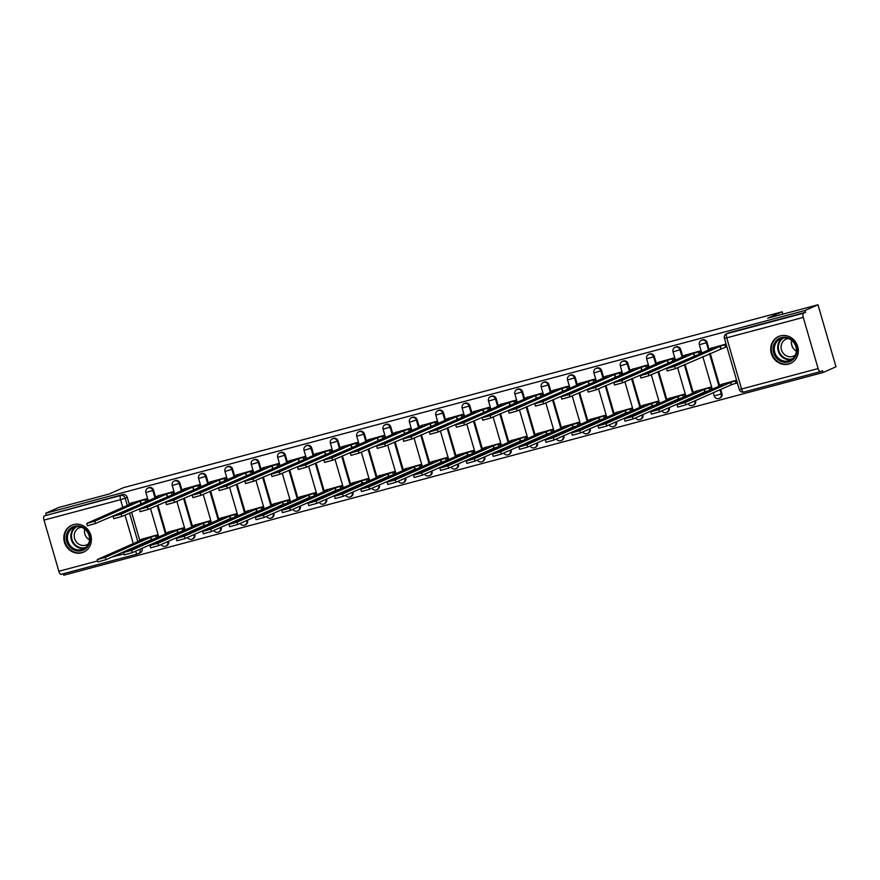 <?xml version="1.0" encoding="UTF-8"?>
<svg xmlns="http://www.w3.org/2000/svg" width="880" height="880" viewBox="0 0 880 880"><rect width="100%" height="100%" fill="white"/><g stroke="black" fill="none" stroke-linecap="round" stroke-linejoin="round"><path stroke-width="1.32" d="M155.694 497.508L153.593 490.259A3.773 3.487 -113.8 0 0 148.687 487.718L147.972 488.037A3.773 3.487 66.2 0 1 152.878 490.578L154.979 497.827M182.05 490.468L179.949 483.23A3.773 3.487 -113.8 0 0 175.043 480.678L174.328 480.997A3.773 3.487 66.2 0 1 179.234 483.538L181.335 490.787M208.406 483.428L206.305 476.19A3.773 3.487 -113.8 0 0 201.399 473.638L200.684 473.957A3.773 3.487 66.2 0 1 205.59 476.509L207.691 483.747M234.762 476.399L232.661 469.15A3.773 3.487 -113.8 0 0 227.766 466.609L227.04 466.917A3.773 3.487 66.2 0 1 231.946 469.469L234.047 476.718M261.118 469.359L259.017 462.121A3.773 3.487 -113.8 0 0 254.122 459.569L253.396 459.888A3.773 3.487 66.2 0 1 258.302 462.429L260.403 469.678M287.474 462.319L285.373 455.081A3.773 3.487 -113.8 0 0 280.478 452.529L279.752 452.848A3.773 3.487 66.2 0 1 284.658 455.4L286.759 462.638M313.841 455.29L311.729 448.041A3.773 3.487 -113.8 0 0 306.834 445.5L306.108 445.808A3.773 3.487 66.2 0 1 311.014 448.36L313.115 455.598M340.197 448.25L338.085 441.012A3.773 3.487 -113.8 0 0 333.19 438.46L332.464 438.779A3.773 3.487 66.2 0 1 337.37 441.32L339.471 448.569M366.553 441.21L364.441 433.972A3.773 3.487 -113.8 0 0 359.546 431.42L358.82 431.739A3.773 3.487 66.2 0 1 363.726 434.291L365.827 441.529M392.909 434.181L390.797 426.932A3.773 3.487 -113.8 0 0 385.902 424.391L385.176 424.699A3.773 3.487 66.2 0 1 390.082 427.251L392.183 434.489M419.265 427.141L417.153 419.892A3.773 3.487 -113.8 0 0 412.258 417.351L411.532 417.67A3.773 3.487 66.2 0 1 416.438 420.211L418.539 427.46M445.621 420.101L443.509 412.863A3.773 3.487 -113.8 0 0 438.614 410.311L437.888 410.63A3.773 3.487 66.2 0 1 442.794 413.182L444.895 420.42M471.977 413.061L469.865 405.823A3.773 3.487 -113.8 0 0 464.97 403.271L464.244 403.59A3.773 3.487 66.2 0 1 469.15 406.142L471.251 413.38M498.333 406.032L496.221 398.783A3.773 3.487 -113.8 0 0 491.326 396.242L490.6 396.561A3.773 3.487 66.2 0 1 495.506 399.102L497.607 406.351M524.689 398.992L522.577 391.754A3.773 3.487 -113.8 0 0 517.682 389.202L516.956 389.521A3.773 3.487 66.2 0 1 521.862 392.062L523.963 399.311M551.045 391.952L548.933 384.714A3.773 3.487 -113.8 0 0 544.038 382.162L543.323 382.481A3.773 3.487 66.2 0 1 548.218 385.033L550.319 392.271M577.401 384.923L575.289 377.674A3.773 3.487 -113.8 0 0 570.394 375.133L569.679 375.441A3.773 3.487 66.2 0 1 574.574 377.993L576.675 385.231M603.757 377.883L601.645 370.645A3.773 3.487 -113.8 0 0 596.75 368.093L596.035 368.412A3.773 3.487 66.2 0 1 600.93 370.953L603.031 378.202M630.113 370.843L628.001 363.605A3.773 3.487 -113.8 0 0 623.106 361.053L622.391 361.372A3.773 3.487 66.2 0 1 627.286 363.924L629.398 371.162M656.469 363.814L654.357 356.565A3.773 3.487 -113.8 0 0 649.462 354.024L648.747 354.332A3.773 3.487 66.2 0 1 653.642 356.884L655.754 364.122M682.825 356.774L680.713 349.525A3.773 3.487 -113.8 0 0 675.818 346.984L675.103 347.303A3.773 3.487 66.2 0 1 679.998 349.844L682.11 357.093M709.181 349.734L707.069 342.496A3.773 3.487 -113.8 0 0 702.174 339.944L701.459 340.263A3.773 3.487 66.2 0 1 706.354 342.815L708.466 350.053M788.601 364.067A14.707 13.618 -113.8 0 0 790.449 363.418A14.707 13.618 -113.8 0 0 797.357 345.444A14.707 13.618 -113.8 0 0 780.406 335.863A14.707 13.618 -113.8 0 0 778.569 336.512A14.707 13.618 -113.8 0 0 771.661 354.486A14.707 13.618 -113.8 0 0 788.601 364.067M81.719 552.794A14.707 13.618 -113.8 0 0 83.556 552.145A14.707 13.618 -113.8 0 0 90.475 534.171A14.707 13.618 -113.8 0 0 73.524 524.59A14.707 13.618 -113.8 0 0 71.676 525.239A14.707 13.618 -113.8 0 0 64.768 543.213A14.707 13.618 -113.8 0 0 81.719 552.794M63.338 573.749L63.767 575.223L823.031 372.515L822.503 370.711L820.479 371.602A3.773 1.408 75.1 0 1 820.402 371.624A3.773 1.408 75.1 0 1 818.125 368.566L803.264 317.394L726.726 337.832L741.587 388.993L818.125 368.566M817.982 304.777L805.013 310.497L45.749 513.216L58.718 507.485L109.065 494.043L123.607 487.619L782.177 311.795L767.635 318.219L817.982 304.777L836 366.784L823.031 372.515M137.599 553.916L61.215 574.31A3.773 1.408 -104.9 0 1 61.138 574.343A3.773 1.408 -104.9 0 1 58.861 571.274L44 520.102A3.773 1.408 -104.9 0 1 44.253 515.911L122.804 494.582A3.773 3.487 66.2 0 1 127.237 497.299L129.338 504.548M131.56 512.171L139.843 540.705M142.065 548.339L140.085 549.362A3.773 3.487 66.2 0 1 137.753 553.883A3.773 1.408 75.1 0 1 137.676 553.905A3.773 3.773 0 0 0 138.226 553.707L140.25 552.816A3.773 3.487 -113.8 0 0 142.109 548.471M46.277 515.02L45.749 513.216M805.53 312.312L729.003 332.739A3.773 3.487 -113.8 0 0 728.53 332.904L726.506 333.806A3.773 3.487 66.2 0 1 726.979 333.63L803.517 313.203L805.53 312.312L805.013 310.497M803.517 313.203A3.773 1.408 75.1 0 0 803.264 317.394M726.077 344.047L711.117 348.249M736.582 380.204L721.622 384.406M711.128 389.675L710.413 387.189L695.266 391.446M700.623 353.518L699.908 351.032L684.761 355.289M684.772 396.715L684.057 394.229L668.91 398.486M674.267 360.547L673.552 358.072L658.405 362.318M658.416 403.744L657.701 401.269L642.554 405.515M647.911 367.587L647.196 365.101L632.049 369.358M632.06 410.784L631.345 408.298L616.198 412.555M621.555 374.627L620.84 372.141L605.693 376.398M605.704 417.824L604.989 415.338L589.842 419.595M595.199 381.656L594.484 379.181L579.337 383.427M579.348 424.853L578.633 422.378L563.486 426.624M568.843 388.696L568.128 386.21L552.981 390.467M552.992 431.893L552.277 429.407L537.13 433.664M542.487 395.736L541.772 393.25L526.614 397.507M526.636 438.933L525.921 436.447L510.774 440.704M516.131 402.765L515.416 400.29L500.258 404.536M500.28 445.962L499.565 443.487L484.418 447.744M489.775 409.805L489.06 407.33L473.902 411.576M473.924 453.002L473.209 450.527L458.062 454.773M463.419 416.845L462.704 414.359L447.546 418.616M447.568 460.042L446.853 457.556L431.695 461.813M437.063 423.874L436.348 421.399L421.19 425.656M421.212 467.071L420.497 464.596L405.339 468.853M410.707 430.914L409.992 428.439L394.834 432.685M394.856 474.111L394.141 471.636L378.983 475.882M384.351 437.954L383.636 435.468L368.478 439.725M368.5 481.151L367.785 478.665L352.627 482.922M357.995 444.994L357.28 442.508L342.122 446.765M342.144 488.191L341.429 485.705L326.271 489.962M331.639 452.023L330.924 449.548L315.766 453.794M315.788 495.22L315.073 492.745L299.915 496.991M305.283 459.063L304.568 456.577L289.41 460.834M289.432 502.26L288.717 499.774L273.559 504.031M278.927 466.103L278.212 463.617L263.054 467.874M263.076 509.3L262.361 506.814L247.203 511.071M252.571 473.132L251.856 470.657L236.698 474.903M236.72 516.329L236.005 513.854L220.847 518.1M226.215 480.172L225.489 477.686L210.342 481.943M210.364 523.369L209.649 520.894L194.491 525.14M199.859 487.212L199.133 484.726L183.986 488.983M184.008 530.409L183.293 527.923L168.135 532.18M173.503 494.241L172.777 491.766L157.63 496.023M157.652 537.438L156.937 534.963L141.779 539.22M147.147 501.281L146.421 498.806L131.274 503.052M157.916 505.142L166.199 533.665M168.421 541.299L167.739 541.75A3.773 3.487 66.2 0 1 165.891 546.095L166.606 545.787A3.773 3.487 -113.8 0 0 168.465 541.431M184.272 498.102L192.555 526.625M194.777 534.259L194.095 534.71A3.773 3.487 66.2 0 1 192.247 539.066L192.962 538.747A3.773 3.487 -113.8 0 0 194.821 534.391M210.628 491.062L218.922 519.596M221.133 527.219L220.451 527.67A3.773 3.487 66.2 0 1 218.603 532.026L219.318 531.707A3.773 3.487 -113.8 0 0 221.177 527.362M236.984 484.022L245.278 512.556M247.489 520.19L246.807 520.641A3.773 3.487 66.2 0 1 244.959 524.986L245.674 524.678A3.773 3.487 -113.8 0 0 247.533 520.322M263.34 476.993L271.634 505.516M273.845 513.15L273.163 513.601A3.773 3.487 66.2 0 1 271.315 517.957L272.03 517.638A3.773 3.487 -113.8 0 0 273.889 513.282M289.696 469.953L297.99 498.487M300.201 506.11L299.519 506.561A3.773 3.487 66.2 0 1 297.671 510.917L298.386 510.598A3.773 3.487 -113.8 0 0 300.245 506.242M316.052 462.913L324.346 491.447M326.557 499.081L325.875 499.532A3.773 3.487 66.2 0 1 324.027 503.877L324.742 503.558A3.773 3.487 -113.8 0 0 326.601 499.213M342.408 455.884L350.702 484.407M352.913 492.041L352.231 492.492A3.773 3.487 66.2 0 1 350.383 496.848L351.098 496.529A3.773 3.487 -113.8 0 0 352.957 492.173M368.764 448.844L377.058 477.378M379.269 485.001L378.587 485.452A3.773 3.487 66.2 0 1 376.739 489.808L377.454 489.489A3.773 3.487 -113.8 0 0 379.313 485.133M395.12 441.804L403.414 470.338M405.625 477.972L404.943 478.412A3.773 3.487 66.2 0 1 403.095 482.768L403.81 482.449A3.773 3.487 -113.8 0 0 405.669 478.104M421.476 434.775L429.77 463.298M431.981 470.932L431.299 471.383A3.773 3.487 66.2 0 1 429.451 475.728L430.166 475.42A3.773 3.487 -113.8 0 0 432.025 471.064M447.832 427.735L456.126 456.269M458.337 463.892L457.666 464.343A3.773 3.487 66.2 0 1 455.807 468.699L456.522 468.38A3.773 3.487 -113.8 0 0 458.381 464.024M474.188 420.695L482.482 449.229M484.693 456.863L484.022 457.303A3.773 3.487 66.2 0 1 482.163 461.659L482.878 461.34A3.773 3.487 -113.8 0 0 484.737 456.995M500.544 413.655L508.838 442.189M511.049 449.823L510.378 450.274A3.773 3.487 66.2 0 1 508.519 454.619L509.234 454.311A3.773 3.487 -113.8 0 0 511.093 449.955M526.9 406.626L535.194 435.149M537.405 442.783L536.734 443.234A3.773 3.487 66.2 0 1 534.875 447.59L535.59 447.271A3.773 3.487 -113.8 0 0 537.449 442.915M553.256 399.586L561.55 428.12M563.761 435.743L563.09 436.194A3.773 3.487 66.2 0 1 561.231 440.55L561.946 440.231A3.773 3.487 -113.8 0 0 563.805 435.886M579.612 392.546L587.906 421.08M590.117 428.714L589.446 429.165A3.773 3.487 66.2 0 1 587.587 433.51L588.302 433.191A3.773 3.487 -113.8 0 0 590.161 428.846M605.968 385.517L614.262 414.04M616.473 421.674L615.802 422.125A3.773 3.487 66.2 0 1 613.943 426.481L614.658 426.162A3.773 3.487 -113.8 0 0 616.517 421.806M632.324 378.477L640.618 407.011M642.829 414.634L642.158 415.085A3.773 3.487 66.2 0 1 640.299 419.441L641.014 419.122A3.773 3.487 -113.8 0 0 642.873 414.766M658.68 371.437L666.974 399.971M669.185 407.605L668.514 408.056A3.773 3.487 66.2 0 1 666.655 412.401L667.37 412.082A3.773 3.487 -113.8 0 0 669.229 407.737M685.036 364.408L693.33 392.931M695.541 400.565L694.87 401.016A3.773 3.487 66.2 0 1 693.011 405.361L693.726 405.053A3.773 3.487 -113.8 0 0 695.585 400.697M710.215 353.287L719.686 385.902M720.72 389.455L721.941 393.657L721.226 393.976A3.773 3.487 66.2 0 1 719.367 398.332L720.082 398.013A3.773 3.487 -113.8 0 0 721.941 393.657M792.363 346.874L791.439 343.673M782.859 314.149L782.177 311.795M736.307 383.207L737.374 382.921M725.802 347.039L726.869 346.753M712.305 347.721L709.577 348.964L712.151 348.425L666.567 368.599L674.619 366.355L719.928 346.346L724.856 344.806L725.549 347.149L675.301 368.709L667.249 370.953L666.567 368.599M726.814 346.588L725.549 347.149M726.132 344.245L724.856 344.806M719.928 346.346L720.61 348.7M737.319 382.756L731.115 384.857L730.433 382.514L736.637 380.402M722.81 383.878L720.093 385.132L722.656 384.582L677.072 404.767L685.124 402.512L730.433 382.514M731.115 384.857L685.806 404.866L677.754 407.11L677.072 404.767M685.949 354.761L683.221 356.004L685.795 355.465L640.211 375.639L648.263 373.395L693.572 353.386L698.5 351.835L699.182 354.156M698.467 354.464L648.945 375.738L640.893 377.993L640.211 375.639M699.952 351.197L698.5 351.835M693.572 353.386L694.254 355.74M659.593 361.79L656.865 363.044L659.439 362.494L613.855 382.679L621.907 380.424L667.216 360.426L672.144 358.875L672.826 361.185M672.111 361.504L622.589 382.778L614.537 385.022L613.855 382.679M673.596 358.237L672.144 358.875M667.216 360.426L667.898 362.769M633.237 368.83L630.509 370.073L633.083 369.534L587.499 389.708L595.551 387.464L640.86 367.455L645.788 365.915L646.459 368.225M645.755 368.544L596.233 389.818L588.181 392.062L587.499 389.708M647.24 365.277L645.788 365.915M640.86 367.455L641.542 369.809M796.675 353.199A12.727 11.781 66.2 0 1 782.397 361.834A12.727 11.781 66.2 0 1 773.377 346.269A12.727 11.781 66.2 0 1 787.655 337.645A12.727 11.781 66.2 0 1 796.675 353.199M774.565 346.39A11.781 10.912 -113.8 0 0 778.448 358.27A11.781 10.912 -113.8 0 0 790.119 360.371A11.781 10.912 -113.8 0 0 796.136 352.803A11.781 10.912 -113.8 0 0 792.253 340.923A11.781 10.912 -113.8 0 0 780.593 338.811A11.781 10.912 -113.8 0 0 774.565 346.39M796.378 351.153A9.284 8.591 66.2 0 1 791.582 340.571A9.284 8.591 66.2 0 1 791.626 340.395M795.454 354.937A9.284 8.591 66.2 0 1 793.551 356.114A9.284 8.591 66.2 0 1 784.366 354.453A9.284 8.591 66.2 0 1 781.308 345.103A9.284 8.591 66.2 0 1 786.06 339.141A9.284 8.591 66.2 0 1 788.205 338.536M780.813 335.764A14.608 13.53 -113.8 0 0 779.13 336.369A14.608 13.53 -113.8 0 0 771.65 345.763A14.608 13.53 -113.8 0 0 776.468 360.492A14.608 13.53 -113.8 0 0 790.933 363.11A14.608 13.53 -113.8 0 0 792.517 362.263M89.793 541.926A12.727 11.781 66.2 0 1 75.515 550.561A12.727 11.781 66.2 0 1 66.495 534.996A12.727 11.781 66.2 0 1 80.773 526.372A12.727 11.781 66.2 0 1 89.793 541.926M67.683 535.117A11.781 10.912 -113.8 0 0 71.566 546.997A11.781 10.912 -113.8 0 0 83.226 549.098A11.781 10.912 -113.8 0 0 89.254 541.53A11.781 10.912 -113.8 0 0 85.371 529.65A11.781 10.912 -113.8 0 0 73.711 527.538A11.781 10.912 -113.8 0 0 67.683 535.117M89.496 539.88A9.284 8.591 66.2 0 1 84.7 529.298A9.284 8.591 66.2 0 1 84.744 529.122M88.572 543.664A9.284 8.591 66.2 0 1 86.669 544.841A9.284 8.591 66.2 0 1 77.484 543.18A9.284 8.591 66.2 0 1 74.426 533.83A9.284 8.591 66.2 0 1 79.167 527.868A9.284 8.591 66.2 0 1 81.323 527.263M73.931 524.491A14.608 13.53 -113.8 0 0 72.237 525.096A14.608 13.53 -113.8 0 0 64.768 534.49A14.608 13.53 -113.8 0 0 69.586 549.219A14.608 13.53 -113.8 0 0 84.04 551.837A14.608 13.53 -113.8 0 0 85.635 550.99M708.972 390.632L704.759 391.897L704.077 389.543L710.457 387.365M696.454 390.918L693.726 392.161L696.3 391.622L650.716 411.796L658.768 409.552L704.077 389.543M704.759 391.897L659.45 411.906L651.398 414.15L650.716 411.796M682.616 397.661L678.403 398.937L677.721 396.583L684.101 394.394M670.098 397.958L667.37 399.201L669.944 398.662L624.36 418.836L632.412 416.592L677.721 396.583M678.403 398.937L633.094 418.935L625.042 421.19L624.36 418.836M656.26 404.701L652.047 405.966L651.365 403.623L657.745 401.434M643.742 404.987L641.014 406.241L643.588 405.691L598.004 425.876L606.056 423.621L651.365 403.623M652.047 405.966L606.738 425.975L598.686 428.219L598.004 425.876M606.881 375.87L604.153 377.113L606.727 376.574L561.143 396.748L569.195 394.504L614.504 374.495L619.432 372.944L620.103 375.265M619.399 375.573L569.877 396.847L561.825 399.102L561.143 396.748M620.884 372.306L619.432 372.944M614.504 374.495L615.186 376.849M580.525 382.899L577.797 384.153L580.371 383.603L534.787 403.788L542.839 401.533L588.148 381.535L593.076 379.984L593.747 382.294M593.043 382.613L543.521 403.887L535.469 406.131L534.787 403.788M594.528 379.346L593.076 379.984M588.148 381.535L588.83 383.878M629.904 411.741L625.691 413.006L625.009 410.652L631.389 408.474M617.386 412.027L614.658 413.27L617.232 412.731L571.648 432.905L579.7 430.661L625.009 410.652M625.691 413.006L580.382 433.015L572.33 435.259L571.648 432.905M603.548 418.77L599.335 420.046L598.653 417.692L605.033 415.503M591.03 419.067L588.302 420.31L590.876 419.771L545.292 439.945L553.344 437.701L598.653 417.692M599.335 420.046L554.026 440.044L545.974 442.299L545.292 439.945M554.169 389.939L551.441 391.182L554.015 390.643L508.431 410.817L516.483 408.573L561.792 388.564L566.72 387.024L567.391 389.334M566.687 389.653L517.165 410.927L509.113 413.171L508.431 410.817M568.172 386.386L566.72 387.024M561.792 388.564L562.474 390.918M527.813 396.979L525.085 398.222L527.659 397.683L482.075 417.857L490.127 415.613L535.436 395.604L540.364 394.064L541.035 396.374M540.331 396.682L490.809 417.956L482.757 420.211L482.075 417.857M541.816 393.415L540.364 394.064M535.436 395.604L536.118 397.958M501.457 404.008L498.729 405.262L501.303 404.712L455.719 424.897L463.771 422.642L509.08 402.644L514.008 401.093L514.679 403.414M513.975 403.722L464.453 424.996L456.401 427.24L455.719 424.897M515.46 400.455L514.008 401.093M509.08 402.644L509.762 404.987M475.101 411.048L472.373 412.302L474.947 411.752L429.363 431.926L437.415 429.682L482.724 409.673L487.652 408.133L488.323 410.443M487.619 410.762L438.097 432.036L430.045 434.28L429.363 431.926M489.104 407.495L487.652 408.133M482.724 409.673L483.406 412.027M448.745 418.088L446.017 419.331L448.591 418.792L403.007 438.966L411.059 436.722L456.368 416.713L461.296 415.173L461.967 417.483M461.263 417.802L411.741 439.076L403.689 441.32L403.007 438.966M462.748 414.524L461.296 415.173M456.368 416.713L457.05 419.067M422.389 425.128L419.661 426.371L422.235 425.821L376.651 446.006L384.703 443.762L430.012 423.753L434.94 422.202L435.611 424.523M434.907 424.831L385.385 446.105L377.333 448.36L376.651 446.006M436.392 421.564L434.94 422.202M430.012 423.753L430.694 426.107M396.033 432.157L393.305 433.411L395.879 432.861L350.295 453.046L358.347 450.791L403.645 430.793L408.584 429.242L409.255 431.552M408.551 431.871L359.029 453.145L350.977 455.389L350.295 453.046M410.036 428.604L408.584 429.242M403.645 430.793L404.338 433.136M369.677 439.197L366.949 440.44L369.523 439.901L323.939 460.075L331.991 457.831L377.289 437.822L382.228 436.282L382.899 438.592M382.195 438.911L332.673 460.185L324.621 462.429L323.939 460.075M383.68 435.644L382.228 436.282M377.289 437.822L377.982 440.176M577.192 425.81L572.979 427.075L572.297 424.732L578.677 422.543M564.674 426.096L561.946 427.35L564.52 426.8L518.936 446.985L526.988 444.73L572.297 424.732M572.979 427.075L527.67 447.084L519.618 449.328L518.936 446.985M550.836 432.85L546.623 434.115L545.941 431.761L552.321 429.583M538.318 433.136L535.59 434.379L538.164 433.84L492.58 454.014L500.632 451.77L545.941 431.761M546.623 434.115L501.314 454.124L493.262 456.368L492.58 454.014M524.48 439.879L520.267 441.155L519.585 438.801L525.965 436.612M511.962 440.176L509.234 441.419L511.808 440.88L466.224 461.054L474.276 458.81L519.585 438.801M520.267 441.155L474.958 461.153L466.906 463.408L466.224 461.054M498.124 446.919L493.911 448.184L493.229 445.841L499.609 443.652M485.606 447.205L482.878 448.459L485.452 447.909L439.868 468.094L447.92 465.85L493.229 445.841M493.911 448.184L448.602 468.193L440.55 470.437L439.868 468.094M471.768 453.959L467.555 455.224L466.873 452.87L473.253 450.692M459.25 454.245L456.522 455.499L459.096 454.949L413.512 475.134L421.564 472.879L466.873 452.87M467.555 455.224L422.246 475.233L414.194 477.477L413.512 475.134M445.412 460.999L441.199 462.264L440.517 459.91L446.897 457.721M432.894 461.285L430.166 462.528L432.74 461.989L387.156 482.163L395.208 479.919L440.517 459.91M441.199 462.264L395.89 482.273L387.838 484.517L387.156 482.163M419.056 468.028L414.843 469.304L414.161 466.95L420.541 464.761M406.538 468.325L403.81 469.568L406.384 469.029L360.8 489.203L368.852 486.959L414.161 466.95M414.843 469.304L369.534 489.302L361.482 491.557L360.8 489.203M392.7 475.068L388.487 476.333L387.805 473.99L394.185 471.801M380.182 475.354L377.454 476.608L380.028 476.058L334.444 496.243L342.496 493.988L387.805 473.99M388.487 476.333L343.178 496.342L335.126 498.586L334.444 496.243M343.321 446.237L340.593 447.48L343.167 446.941L297.583 467.115L305.635 464.871L350.933 444.862L355.872 443.311L356.543 445.632M355.839 445.94L306.317 467.214L298.265 469.469L297.583 467.115M357.324 442.673L355.872 443.311M350.933 444.862L351.626 447.216M316.965 453.266L314.237 454.52L316.811 453.97L271.227 474.155L279.268 471.9L324.577 451.902L329.516 450.351L330.187 452.661M329.483 452.98L279.961 474.254L271.909 476.498L271.227 474.155M330.968 449.713L329.516 450.351M324.577 451.902L325.27 454.245M290.609 460.306L287.881 461.549L290.455 461.01L244.871 481.184L252.912 478.94L298.221 458.931L303.16 457.391L303.831 459.701M303.127 460.02L253.605 481.294L245.553 483.538L244.871 481.184M304.612 456.753L303.16 457.391M298.221 458.931L298.914 461.285M264.253 467.346L261.525 468.589L264.099 468.05L218.515 488.224L226.556 485.98L271.865 465.971L276.804 464.431L277.475 466.741M276.771 467.049L227.249 488.323L219.197 490.578L218.515 488.224M278.256 463.782L276.804 464.431M271.865 465.971L272.547 468.325M237.897 474.375L235.169 475.629L237.743 475.079L192.159 495.264L200.2 493.009L245.509 473.011L250.448 471.46L251.119 473.781M250.415 474.089L200.893 495.363L192.841 497.607L192.159 495.264M251.9 470.822L250.448 471.46M245.509 473.011L246.191 475.354M211.541 481.415L208.813 482.658L211.387 482.119L165.803 502.293L173.844 500.049L219.153 480.04L224.092 478.5L224.763 480.81M224.059 481.129L174.537 502.403L166.485 504.647L165.803 502.293M225.544 477.862L224.092 478.5M219.153 480.04L219.835 482.394M366.344 482.108L362.131 483.373L361.449 481.019L367.829 478.841M353.826 482.394L351.098 483.637L353.672 483.098L308.088 503.272L316.14 501.028L361.449 481.019M362.131 483.373L316.822 503.382L308.77 505.626L308.088 503.272M339.988 489.137L335.775 490.413L335.093 488.059L341.473 485.87M327.47 489.434L324.742 490.677L327.316 490.138L281.732 510.312L289.784 508.068L335.093 488.059M335.775 490.413L290.466 510.411L282.414 512.666L281.732 510.312M313.632 496.177L309.419 497.442L308.726 495.099L315.117 492.91M301.114 496.463L298.386 497.717L300.96 497.167L255.376 517.352L263.428 515.097L308.726 495.099M309.419 497.442L264.11 517.451L256.058 519.695L255.376 517.352M287.276 503.217L283.063 504.482L282.37 502.128L288.761 499.95M274.758 503.503L272.03 504.746L274.604 504.207L229.02 524.381L237.072 522.137L282.37 502.128M283.063 504.482L237.754 524.491L229.702 526.735L229.02 524.381M260.92 510.246L256.707 511.522L256.014 509.168L262.405 506.979M248.402 510.543L245.674 511.786L248.248 511.247L202.664 531.421L210.716 529.177L256.014 509.168M256.707 511.522L211.398 531.52L203.346 533.775L202.664 531.421M234.564 517.286L230.351 518.551L229.658 516.208L236.049 514.019M222.046 517.572L219.318 518.826L221.892 518.276L176.308 538.461L184.349 536.206L229.658 516.208M230.351 518.551L185.042 538.56L176.99 540.804L176.308 538.461M185.185 488.455L182.457 489.698L185.031 489.159L139.447 509.333L147.488 507.089L192.797 487.08L197.736 485.54L198.407 487.85M197.703 488.158L148.17 509.432L140.129 511.687L139.447 509.333M199.188 484.891L197.736 485.54M192.797 487.08L193.479 489.434M208.208 524.326L203.995 525.591L203.302 523.237L209.693 521.059M195.69 524.612L192.962 525.866L195.536 525.316L149.952 545.49L157.993 543.246L203.302 523.237M203.995 525.591L158.686 545.6L150.634 547.844L149.952 545.49M158.829 495.484L156.101 496.738L158.675 496.188L113.091 516.373L121.132 514.129L166.441 494.12L171.38 492.569L172.051 494.89M171.347 495.198L121.814 516.472L113.773 518.716L113.091 516.373M172.832 491.931L171.38 492.569M166.441 494.12L167.123 496.463M181.852 531.366L177.628 532.631L176.946 530.277L183.337 528.088M169.334 531.652L166.606 532.895L169.18 532.356L123.596 552.53L131.637 550.286L176.946 530.277M177.628 532.631L132.33 552.64L124.278 554.884L123.596 552.53M132.473 502.524L129.745 503.778L132.319 503.228L86.735 523.413L94.776 521.158L140.085 501.149L145.024 499.609L145.695 501.919M144.98 502.238L95.458 523.512L87.417 525.756L86.735 523.413M146.476 498.971L145.024 499.609M140.085 501.149L140.767 503.503M155.496 538.395L151.272 539.671L150.59 537.317L156.981 535.128M142.978 538.692L140.25 539.935L142.824 539.385L97.24 559.57L105.281 557.326L150.59 537.317M151.272 539.671L105.974 559.669L97.922 561.924L97.24 559.57M153.593 490.259L145.882 492.536L148.269 500.786M179.949 483.23L172.238 485.496L174.625 493.746M206.305 476.19L198.594 478.456L200.981 486.706M232.661 469.15L224.95 471.427L227.337 479.677M259.017 462.121L251.306 464.387L253.693 472.637M285.373 455.081L277.662 457.347L280.06 465.597M311.729 448.041L304.018 450.318L306.416 458.568M338.085 441.012L330.374 443.278L332.772 451.528M364.441 433.972L356.73 436.238L359.128 444.488M390.797 426.932L383.086 429.209L385.484 437.459M417.153 419.892L409.442 422.169L411.84 430.419M443.509 412.863L435.798 415.129L438.196 423.379M469.865 405.823L462.154 408.089L464.552 416.35M496.221 398.783L488.51 401.06L490.908 409.31M522.577 391.754L514.866 394.02L517.264 402.27M548.933 384.714L541.222 386.98L543.62 395.23M575.289 377.674L567.578 379.951L569.976 388.201M601.645 370.645L593.934 372.911L596.332 381.161M628.001 363.605L620.29 365.871L622.688 374.121M654.357 356.565L646.646 358.842L649.044 367.092M680.713 349.525L673.002 351.802L675.4 360.052M707.069 342.496L699.358 344.762L701.756 353.012M127.237 497.299L125.213 498.19L127.325 505.439M129.536 513.062L137.83 541.596M140.041 549.23L138.358 549.978M133.298 543.598L125.004 515.064M122.793 507.441L120.538 499.675L44 520.102M58.861 571.274L97.625 560.923M111.562 557.205L123.981 553.883M157.201 505.45L165.484 533.984M167.706 541.618L166.012 542.366M183.557 498.421L191.84 526.944M194.062 534.578L192.368 535.326M209.913 491.381L218.196 519.915M220.418 527.538L218.724 528.286M236.269 484.341L244.552 512.875M246.774 520.509L245.08 521.246M262.625 477.312L270.908 505.835M273.13 513.469L271.436 514.217M288.981 470.272L297.264 498.795M299.486 506.429L297.792 507.177M315.337 463.232L323.62 491.766M325.842 499.389L324.148 500.137M341.693 456.192L349.976 484.726M352.198 492.36L350.504 493.108M368.049 449.163L376.332 477.686M378.554 485.32L376.86 486.068M394.405 442.123L402.688 470.657M404.91 478.28L403.216 479.028M420.761 435.083L429.044 463.617M431.266 471.251L429.572 471.999M447.117 428.054L455.4 456.577M457.622 464.211L455.928 464.959M473.473 421.014L481.756 449.548M483.978 457.171L482.284 457.919M499.829 413.974L508.112 442.508M510.334 450.142L508.64 450.879M526.185 406.945L534.479 435.468M536.69 443.102L534.996 443.85M552.541 399.905L560.835 428.439M563.046 436.062L561.352 436.81M578.897 392.865L587.191 421.399M589.402 429.033L587.708 429.77M605.253 385.825L613.547 414.359M615.758 421.993L614.064 422.741M631.609 378.796L639.903 407.319M642.114 414.953L640.42 415.701M657.965 371.756L666.259 400.29M668.47 407.913L666.776 408.661M684.321 364.716L692.615 393.25M694.826 400.884L693.132 401.632M709.489 353.606L718.971 386.21M719.994 389.763L721.226 393.976L714.219 395.934A3.773 3.773 0 0 0 719.367 398.332M820.325 371.646L743.941 392.04A3.773 1.408 75.1 0 1 743.864 392.062L820.402 371.624M729.003 332.739L726.979 333.63A3.773 1.408 -104.9 0 0 726.726 337.832L724.405 338.305L739.277 389.466A3.773 3.773 0 0 0 743.864 392.062A3.773 1.408 75.1 0 1 741.587 388.993L739.277 389.466M122.804 494.582L120.791 495.473A3.773 3.487 66.2 0 1 125.213 498.19L120.538 499.675A3.773 1.408 -104.9 0 1 120.791 495.473L44.253 515.911M135.52 551.221A3.773 1.408 75.1 0 0 137.676 553.905L61.138 574.343M720.181 346.28L720.863 348.634M674.619 366.355L675.301 368.709M731.368 384.791L730.686 382.437M736.054 383.317L735.361 380.963M685.806 404.866L685.124 402.512M693.825 353.32L694.507 355.663M648.263 373.395L648.945 375.738M667.469 360.349L668.151 362.703M621.907 380.424L622.589 382.778M641.113 367.389L641.795 369.743M595.551 387.464L596.233 389.818M791.747 359.469A11.781 10.912 66.2 0 1 777.964 344.883A11.781 10.912 66.2 0 1 782.364 338.217M783.497 338.019A11.396 10.549 -113.8 0 0 778.646 344.85A11.396 10.549 -113.8 0 0 781.979 355.938A11.396 10.549 -113.8 0 0 792.66 358.765M84.854 548.196A11.781 10.912 66.2 0 1 71.082 533.61A11.781 10.912 66.2 0 1 75.471 526.944M76.615 526.746A11.396 10.549 -113.8 0 0 71.753 533.577A11.396 10.549 -113.8 0 0 75.086 544.665A11.396 10.549 -113.8 0 0 85.767 547.492M705.012 391.831L704.33 389.477M709.687 390.313L709.005 388.003M659.45 411.906L658.768 409.552M678.656 398.86L677.974 396.517M683.331 397.353L682.649 395.032M633.094 418.935L632.412 416.592M652.3 405.9L651.618 403.546M656.975 404.382L656.293 402.072M606.738 425.975L606.056 423.621M614.757 374.429L615.439 376.783M569.195 394.504L569.877 396.847M588.401 381.469L589.083 383.812M542.839 401.533L543.521 403.887M625.944 412.94L625.262 410.586M630.619 411.422L629.937 409.112M580.382 433.015L579.7 430.661M599.588 419.98L598.906 417.626M604.263 418.462L603.581 416.152M554.026 440.044L553.344 437.701M562.045 388.498L562.727 390.852M516.483 408.573L517.165 410.927M535.689 395.538L536.371 397.892M490.127 415.613L490.809 417.956M509.333 402.578L510.015 404.921M463.771 422.642L464.453 424.996M482.977 409.607L483.659 411.961M437.415 429.682L438.097 432.036M456.621 416.647L457.303 419.001M411.059 436.722L411.741 439.076M430.265 423.687L430.947 426.03M384.703 443.762L385.385 446.105M403.909 430.716L404.591 433.07M358.347 450.791L359.029 453.145M377.553 437.756L378.235 440.11M331.991 457.831L332.673 460.185M573.232 427.009L572.55 424.666M577.896 425.502L577.225 423.181M527.67 447.084L526.988 444.73M546.876 434.049L546.194 431.695M551.54 432.531L550.869 430.221M501.314 454.124L500.632 451.77M520.52 441.089L519.838 438.735M525.184 439.571L524.513 437.261M474.958 461.153L474.276 458.81M494.164 448.118L493.482 445.775M498.828 446.611L498.157 444.29M448.602 468.193L447.92 465.85M467.808 455.158L467.126 452.804M472.472 453.64L471.801 451.33M422.246 475.233L421.564 472.879M441.452 462.198L440.77 459.844M446.116 460.68L445.445 458.37M395.89 482.273L395.208 479.919M415.096 469.227L414.414 466.884M419.76 467.72L419.089 465.399M369.534 489.302L368.852 486.959M388.74 476.267L388.058 473.913M393.404 474.749L392.733 472.439M343.178 496.342L342.496 493.988M351.186 444.796L351.879 447.139M305.635 464.871L306.317 467.214M324.83 451.825L325.523 454.179M279.268 471.9L279.961 474.254M298.474 458.865L299.167 461.219M252.912 478.94L253.605 481.294M272.118 465.905L272.811 468.259M226.556 485.98L227.249 488.323M245.762 472.945L246.455 475.288M200.2 493.009L200.893 495.363M219.406 479.974L220.088 482.328M173.844 500.049L174.537 502.403M362.384 483.307L361.702 480.953M367.048 481.789L366.377 479.479M316.822 503.382L316.14 501.028M336.028 490.336L335.346 487.993M340.692 488.829L340.021 486.508M290.466 510.411L289.784 508.068M309.672 497.376L308.99 495.033M314.336 495.858L313.665 493.548M264.11 517.451L263.428 515.097M283.316 504.416L282.634 502.062M287.98 502.898L287.309 500.588M237.754 524.491L237.072 522.137M256.96 511.456L256.267 509.102M261.624 509.938L260.953 507.628M211.398 531.52L210.716 529.177M230.604 518.485L229.911 516.142M235.268 516.978L234.597 514.657M185.042 538.56L184.349 536.206M193.05 487.014L193.732 489.368M147.488 507.089L148.17 509.432M204.248 525.525L203.555 523.171M208.912 524.007L208.241 521.697M158.686 545.6L157.993 543.246M166.694 494.054L167.376 496.397M121.132 514.129L121.814 516.472M177.892 532.565L177.199 530.211M182.556 531.047L181.885 528.737M132.33 552.64L131.637 550.286M140.338 501.083L141.02 503.437M94.776 521.158L95.458 523.512M151.536 539.594L150.843 537.251M156.2 538.087L155.529 535.766M105.974 559.669L105.281 557.326M714.219 395.934L713.295 392.733M712.261 389.18L702.79 356.565M701.459 340.263A3.773 3.773 0 0 0 699.358 344.762M688.215 403.799A3.773 3.773 0 0 0 693.011 405.361M685.905 396.209L677.611 367.686M675.103 347.303A3.773 3.773 0 0 0 673.002 351.802M661.859 410.839A3.773 3.773 0 0 0 666.655 412.401M659.549 403.249L651.255 374.715M648.747 354.332A3.773 3.773 0 0 0 646.646 358.842M635.503 417.868A3.773 3.773 0 0 0 640.299 419.441M633.193 410.289L624.899 381.755M622.391 361.372A3.773 3.773 0 0 0 620.29 365.871M609.147 424.908A3.773 3.773 0 0 0 613.943 426.481M606.837 417.318L598.543 388.795M596.035 368.412A3.773 3.773 0 0 0 593.934 372.911M582.791 431.948A3.773 3.773 0 0 0 587.587 433.51M580.481 424.358L572.187 395.824M569.679 375.441A3.773 3.773 0 0 0 567.578 379.951M556.435 438.977A3.773 3.773 0 0 0 561.231 440.55M554.125 431.398L545.831 402.864M543.323 382.481A3.773 3.773 0 0 0 541.222 386.98M530.079 446.017A3.773 3.773 0 0 0 534.875 447.59M527.769 438.427L519.475 409.904M516.956 389.521A3.773 3.773 0 0 0 514.866 394.02M503.723 453.057A3.773 3.773 0 0 0 508.519 454.619M501.413 445.467L493.119 416.944M490.6 396.561A3.773 3.773 0 0 0 488.51 401.06M477.367 460.097A3.773 3.773 0 0 0 482.163 461.659M475.057 452.507L466.763 423.973M464.244 403.59A3.773 3.773 0 0 0 462.154 408.089M451.011 467.126A3.773 3.773 0 0 0 455.807 468.699M448.701 459.547L440.407 431.013M437.888 410.63A3.773 3.773 0 0 0 435.798 415.129M424.655 474.166A3.773 3.773 0 0 0 429.451 475.728M422.345 466.576L414.051 438.053M411.532 417.67A3.773 3.773 0 0 0 409.442 422.169M398.299 481.206A3.773 3.773 0 0 0 403.095 482.768M395.989 473.616L387.695 445.082M385.176 424.699A3.773 3.773 0 0 0 383.086 429.209M371.943 488.235A3.773 3.773 0 0 0 376.739 489.808M369.633 480.656L361.339 452.122M358.82 431.739A3.773 3.773 0 0 0 356.73 436.238M345.587 495.275A3.773 3.773 0 0 0 350.383 496.848M343.277 487.685L334.983 459.162M332.464 438.779A3.773 3.773 0 0 0 330.374 443.278M319.231 502.315A3.773 3.773 0 0 0 324.027 503.877M316.921 494.725L308.627 466.191M306.108 445.808A3.773 3.773 0 0 0 304.018 450.318M292.875 509.344A3.773 3.773 0 0 0 297.671 510.917M290.565 501.765L282.271 473.231M279.752 452.848A3.773 3.773 0 0 0 277.662 457.347M266.519 516.384A3.773 3.773 0 0 0 271.315 517.957M264.209 508.794L255.915 480.271M253.396 459.888A3.773 3.773 0 0 0 251.306 464.387M240.163 523.424A3.773 3.773 0 0 0 244.959 524.986M237.853 515.834L229.559 487.3M227.04 466.917A3.773 3.773 0 0 0 224.95 471.427M213.807 530.464A3.773 3.773 0 0 0 218.603 532.026M211.497 522.874L203.203 494.34M200.684 473.957A3.773 3.773 0 0 0 198.594 478.456M187.451 537.493A3.773 3.773 0 0 0 192.247 539.066M185.141 529.914L176.847 501.38M174.328 480.997A3.773 3.773 0 0 0 172.238 485.496M161.095 544.533A3.773 3.773 0 0 0 165.891 546.095M158.774 536.943L150.491 508.42M147.972 488.037A3.773 3.773 0 0 0 145.882 492.536M726.506 333.806A3.773 3.773 0 0 0 724.405 338.305M779.13 336.369L780.01 335.984M790.933 363.11L791.813 362.714M72.237 525.096L73.128 524.711M84.04 551.837L84.931 551.441"/></g></svg>

